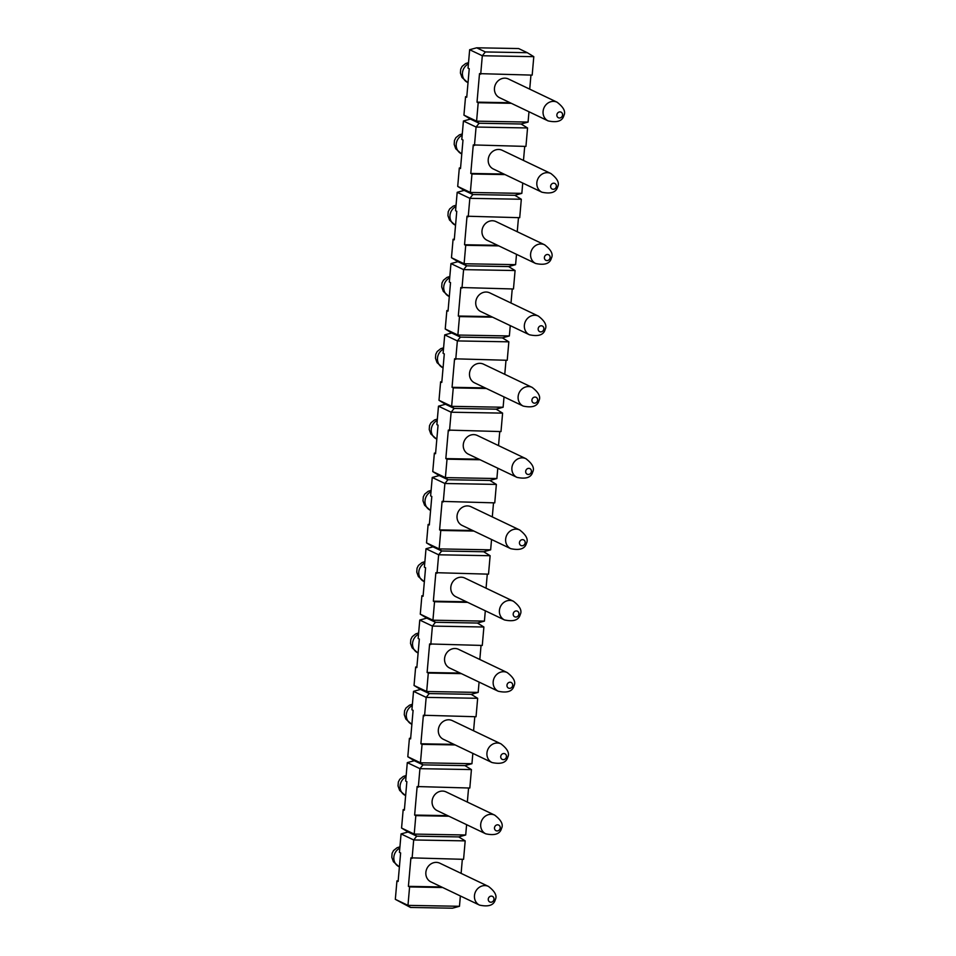<?xml version="1.0" encoding="UTF-8"?>
<svg xmlns="http://www.w3.org/2000/svg" width="956" height="956" viewBox="0 0 956 956"><rect width="100%" height="100%" fill="white"/><g stroke="black" fill="none" stroke-linecap="round" stroke-linejoin="round"><path stroke-width="1.43" d="M560.001 111.9A3.107 2.82 115.5 0 0 557.121 116.441A3.107 2.82 115.5 0 0 562.068 116.524A3.107 2.82 115.5 0 0 560.001 111.9M553.763 183.194A3.107 2.82 115.5 0 0 550.883 187.734A3.107 2.82 115.5 0 0 555.83 187.818A3.107 2.82 115.5 0 0 553.763 183.194M547.525 254.487A3.107 2.82 115.5 0 0 544.645 259.028A3.107 2.82 115.5 0 0 549.592 259.112A3.107 2.82 115.5 0 0 547.525 254.487M541.287 325.781A3.107 2.82 115.5 0 0 538.407 330.322A3.107 2.82 115.5 0 0 543.366 330.406A3.107 2.82 115.5 0 0 541.287 325.781M535.049 397.075A3.107 2.82 115.5 0 0 532.169 401.604A3.107 2.82 115.5 0 0 537.129 401.699A3.107 2.82 115.5 0 0 535.049 397.075M528.811 468.356A3.107 2.82 115.5 0 0 525.931 472.897A3.107 2.82 115.5 0 0 530.891 472.993A3.107 2.82 115.5 0 0 528.811 468.356M522.574 539.65A3.107 2.82 115.5 0 0 519.694 544.191A3.107 2.82 115.5 0 0 524.653 544.287A3.107 2.82 115.5 0 0 522.574 539.65M516.336 610.944A3.107 2.82 115.5 0 0 513.456 615.485A3.107 2.82 115.5 0 0 518.415 615.568A3.107 2.82 115.5 0 0 516.336 610.944M510.098 682.237A3.107 2.82 115.5 0 0 507.218 686.778A3.107 2.82 115.5 0 0 512.177 686.862A3.107 2.82 115.5 0 0 510.098 682.237M503.86 753.531A3.107 2.82 115.5 0 0 500.98 758.072A3.107 2.82 115.5 0 0 505.939 758.156A3.107 2.82 115.5 0 0 503.86 753.531M497.622 824.825A3.107 2.82 115.5 0 0 494.742 829.366A3.107 2.82 115.5 0 0 499.701 829.45A3.107 2.82 115.5 0 0 497.622 824.825M504.899 78.165A10.361 9.393 -64.5 0 1 508.473 79.001L557.085 102.208C563.622 107.251 565.892 111.673 563.897 115.497C562.451 121.042 557.205 122.846 548.147 120.91L499.546 97.691A10.361 9.393 -64.5 0 1 494.826 86.195A10.361 9.393 -64.5 0 1 504.899 78.165M498.662 149.459A10.361 9.393 -64.5 0 1 502.235 150.295L550.847 173.502C557.384 178.533 559.654 182.966 557.659 186.79C556.213 192.335 550.967 194.14 541.909 192.204L493.308 168.985A10.361 9.393 -64.5 0 1 488.588 157.489A10.361 9.393 -64.5 0 1 498.662 149.459M492.424 220.752A10.361 9.393 -64.5 0 1 495.997 221.589L544.609 244.796C551.146 249.827 553.428 254.26 551.421 258.072C549.975 263.629 544.729 265.433 535.683 263.498L487.07 240.279A10.361 9.393 -64.5 0 1 482.35 228.783A10.361 9.393 -64.5 0 1 492.424 220.752M486.186 292.034A10.361 9.393 -64.5 0 1 489.759 292.871L538.371 316.089C544.908 321.12 547.191 325.554 545.183 329.366C543.749 334.923 538.491 336.727 529.445 334.779L480.832 311.572A10.361 9.393 -64.5 0 1 476.112 300.076A10.361 9.393 -64.5 0 1 486.186 292.034M479.948 363.328A10.361 9.393 -64.5 0 1 483.521 364.164L532.134 387.383C538.67 392.414 540.953 396.836 538.945 400.66C537.511 406.204 532.253 408.021 523.207 406.073L474.594 382.866A10.361 9.393 -64.5 0 1 469.874 371.37A10.361 9.393 -64.5 0 1 479.948 363.328M473.71 434.622A10.361 9.393 -64.5 0 1 477.283 435.458L525.896 458.677C532.444 463.708 534.715 468.129 532.707 471.953C531.273 477.498 526.015 479.303 516.969 477.367L468.356 454.16A10.361 9.393 -64.5 0 1 463.636 442.664A10.361 9.393 -64.5 0 1 473.71 434.622M467.472 505.915A10.361 9.393 -64.5 0 1 471.045 506.752L519.658 529.959C526.206 535.001 528.477 539.423 526.469 543.247C525.035 548.792 519.777 550.596 510.731 548.66L462.118 525.442A10.361 9.393 -64.5 0 1 457.398 513.946A10.361 9.393 -64.5 0 1 467.472 505.915M461.234 577.209A10.361 9.393 -64.5 0 1 464.807 578.045L513.42 601.252C519.968 606.283 522.239 610.717 520.231 614.541C518.797 620.086 513.551 621.89 504.493 619.954L455.881 596.735A10.361 9.393 -64.5 0 1 451.172 585.239A10.361 9.393 -64.5 0 1 461.234 577.209M454.996 648.503A10.361 9.393 -64.5 0 1 458.569 649.339L507.182 672.546C513.731 677.577 516.001 682.01 514.005 685.822C512.559 691.379 507.313 693.184 498.255 691.248L449.643 668.029A10.361 9.393 -64.5 0 1 444.934 656.533A10.361 9.393 -64.5 0 1 454.996 648.503M448.758 719.784A10.361 9.393 -64.5 0 1 452.331 720.621L500.944 743.84C507.493 748.871 509.763 753.304 507.767 757.116C506.322 762.673 501.075 764.477 492.017 762.541L443.405 739.323A10.361 9.393 -64.5 0 1 438.696 727.827A10.361 9.393 -64.5 0 1 448.758 719.784M442.52 791.078A10.361 9.393 -64.5 0 1 446.094 791.915L494.706 815.133C501.255 820.164 503.525 824.586 501.53 828.41C500.084 833.967 494.838 835.771 485.779 833.823L437.167 810.616A10.361 9.393 -64.5 0 1 432.459 799.12A10.361 9.393 -64.5 0 1 442.52 791.078M485.361 51.947L476.662 47.8L518.618 48.541L527.306 52.7L533.795 56.667L532.181 75.118L479.506 73.636L477.02 102.149L478.203 102.71L476.59 121.161L463.935 115.126L465.56 96.676L466.743 97.237L469.241 68.724L468.046 68.163L469.659 49.712L482.314 55.747L485.361 51.947L527.306 52.7M529.72 89.147L530.95 75.094M463.935 115.126L470.424 119.094L463.421 121.006L476.076 127.04L479.123 123.24L476.59 121.161L528.071 122.081L528.979 111.756M480.701 74.198L482.314 55.747L533.795 56.667M476.662 47.8L469.659 49.712M528.071 122.081L521.068 123.993L527.557 127.961L525.943 146.411L473.268 144.93L470.782 173.442L471.965 174.004L470.352 192.455L457.709 186.42L459.322 167.969L460.505 168.531L463.003 140.018L461.808 139.457L463.421 121.006M521.068 123.993L479.123 123.24L470.424 119.094M465.56 96.676L466.791 96.699M478.203 102.71L511.281 103.308M477.02 102.149L510.098 102.734M523.482 160.441L524.713 146.388M457.709 186.42L464.186 190.387L457.183 192.299L469.838 198.334L472.885 194.534L470.352 192.455L521.833 193.375L522.741 183.038M474.463 145.491L476.076 127.04L527.557 127.961M521.833 193.375L514.83 195.287L521.319 199.254L519.706 217.693L467.03 216.211L464.544 244.736L465.727 245.298L464.114 263.748L451.471 257.702L453.084 239.263L454.267 239.825L456.765 211.312L455.57 210.738L457.183 192.299M514.83 195.287L472.885 194.534L464.186 190.387M459.322 167.969L460.553 167.993M471.965 174.004L505.043 174.59M470.782 173.442L503.86 174.028M517.244 231.734L518.475 217.681M451.471 257.702L457.948 261.681L450.957 263.593L463.6 269.628L466.648 265.828L464.114 263.748L515.595 264.657L516.503 254.332M468.225 216.785L469.838 198.334L521.319 199.254M515.595 264.657L508.592 266.569L515.081 270.536L513.468 288.987L460.804 287.505L458.306 316.03L459.489 316.591L457.876 335.042L445.233 328.995L446.846 310.557L448.029 311.118L450.527 282.606L449.332 282.032L450.957 263.593M508.592 266.569L466.648 265.828L457.948 261.681M453.084 239.263L454.315 239.287M465.727 245.298L498.805 245.883M464.544 244.736L497.622 245.322M511.006 303.028L512.237 288.963M445.233 328.995L451.71 332.963L444.719 334.875L457.362 340.922L460.41 337.121L457.876 335.042L509.357 335.95L510.265 325.626M461.987 288.079L463.6 269.628L515.081 270.536M509.357 335.95L502.366 337.862L508.843 341.83L507.23 360.281L454.566 358.799L452.069 387.311L453.252 387.885L451.638 406.336L438.995 400.289L440.608 381.838L441.791 382.412L444.289 353.887L443.106 353.326L444.719 334.875M502.366 337.862L460.41 337.121L451.71 332.963M446.846 310.557L448.077 310.569M459.489 316.591L492.567 317.177M458.306 316.03L491.384 316.615M504.768 374.31L505.999 360.257M438.995 400.289L445.472 404.257L438.481 406.169L451.124 412.215L454.172 408.415L451.638 406.336L503.119 407.244L504.027 396.919M455.749 359.36L457.362 340.922L508.843 341.83M503.119 407.244L496.128 409.156L502.605 413.123L500.992 431.574L448.328 430.092L445.831 458.605L447.014 459.179L445.4 477.618L432.757 471.583L434.371 453.132L435.554 453.706L438.051 425.181L436.868 424.619L438.481 406.169M496.128 409.156L454.172 408.415L445.472 404.257M440.608 381.838L441.839 381.862M453.252 387.885L486.329 388.471M452.069 387.311L485.146 387.909M498.53 445.604L499.761 431.55M432.757 471.583L439.246 475.55L432.243 477.462L444.887 483.497L447.934 479.709L445.4 477.618L496.881 478.538L497.789 468.213M449.511 430.654L451.124 412.215L502.605 413.123M496.881 478.538L489.89 480.45L496.367 484.417L494.754 502.868L442.09 501.386L439.593 529.899L440.776 530.461L439.163 548.911L426.519 542.877L428.133 524.426L429.316 524.987L431.813 496.475L430.63 495.913L432.243 477.462M489.89 480.45L447.934 479.709L439.246 475.55M434.371 453.132L435.601 453.156M447.014 459.179L480.091 459.764M445.831 458.605L478.908 459.191M492.292 516.897L493.523 502.844M426.519 542.877L433.008 546.844L426.006 548.756L438.649 554.791L441.696 550.991L439.163 548.911L490.643 549.831L491.551 539.507M443.273 501.948L444.887 483.497L496.367 484.417M490.643 549.831L483.652 551.743L490.129 555.711L488.516 574.162L435.852 572.68L433.355 601.193L434.538 601.754L432.925 620.205L420.281 614.17L421.895 595.719L423.078 596.281L425.575 567.768L424.392 567.207L426.006 548.756M483.652 551.743L441.696 550.991L433.008 546.844M428.133 524.426L429.364 524.45M440.776 530.461L473.865 531.058M439.593 529.899L472.67 530.484M486.054 588.191L487.285 574.138M420.281 614.17L426.77 618.138L419.768 620.05L432.411 626.084L435.458 622.284L432.925 620.205L484.417 621.125L485.313 610.8M437.035 573.241L438.649 554.791L490.129 555.711M484.417 621.125L477.414 623.037L483.891 627.005L482.278 645.443L429.614 643.962L427.117 672.486L428.3 673.048L426.687 691.499L414.044 685.464L415.657 667.013L416.84 667.575L419.337 639.062L418.154 638.488L419.768 620.05M477.414 623.037L435.458 622.284L426.77 618.138M421.895 595.719L423.126 595.743M434.538 601.754L467.627 602.352M433.355 601.193L466.432 601.778M479.816 659.485L481.047 645.431M414.044 685.464L420.532 689.431L413.53 691.343L426.173 697.378L429.22 693.578L426.687 691.499L478.179 692.407L479.075 682.082M430.798 644.535L432.411 626.084L483.891 627.005M478.179 692.407L471.177 694.319L477.665 698.298L476.04 716.737L423.377 715.255L420.879 743.78L422.062 744.342L420.449 762.792L407.806 756.746L409.419 738.307L410.602 738.869L413.1 710.356L411.916 709.782L413.53 691.343M471.177 694.319L429.22 693.578L420.532 689.431M415.657 667.013L416.888 667.037M428.3 673.048L461.39 673.633M427.117 672.486L460.195 673.072M473.579 730.778L474.809 716.713M407.806 756.746L414.295 760.713L407.292 762.625L419.935 768.672L422.982 764.872L420.449 762.792L471.941 763.701L472.838 753.376M424.56 715.829L426.173 697.378L477.665 698.298M471.941 763.701L464.939 765.613L471.428 769.58L469.814 788.031L417.139 786.549L414.641 815.062L415.824 815.635L414.211 834.086L401.568 828.039L403.181 809.589L404.364 810.162L406.862 781.65L405.679 781.076L407.292 762.625M464.939 765.613L422.982 764.872L414.295 760.713M409.419 738.307L410.65 738.319M422.062 744.342L455.152 744.927M420.879 743.78L453.957 744.365M467.341 802.06L468.571 788.007M401.568 828.039L408.057 832.007L401.054 833.919L413.697 839.966L416.744 836.165L414.211 834.086L465.703 834.994L466.6 824.67M418.322 787.123L419.935 768.672L471.428 769.58M465.703 834.994L458.701 836.906L465.19 840.874L463.576 859.325L410.901 857.843L408.403 886.355L409.586 886.929L407.973 905.368L395.33 899.333L396.943 880.882L398.126 881.456L400.624 852.931L399.441 852.37L401.054 833.919M458.701 836.906L416.744 836.165L408.057 832.007M403.181 809.589L404.412 809.613M415.824 815.635L448.914 816.221M414.641 815.062L447.731 815.659M491.384 896.119A3.107 2.82 115.5 0 0 488.504 900.648A3.107 2.82 115.5 0 0 493.463 900.743A3.107 2.82 115.5 0 0 491.384 896.119M436.283 862.372A10.361 9.393 -64.5 0 1 439.856 863.208L488.468 886.427C495.017 891.458 497.287 895.88 495.292 899.704C493.846 905.248 488.6 907.053 479.542 905.117L430.929 881.91A10.361 9.393 -64.5 0 1 426.221 870.414A10.361 9.393 -64.5 0 1 436.283 862.372M461.115 873.354L462.334 859.301M395.33 899.333L410.506 907.459L407.973 905.368L459.466 906.288L460.362 895.963M412.084 858.404L413.697 839.966L465.19 840.874M459.466 906.288L452.463 908.2L410.506 907.459M396.943 880.882L398.174 880.906M409.586 886.929L442.676 887.515M408.403 886.355L441.493 886.953M468.022 82.646L467.532 82.407A10.361 9.393 -64.5 0 1 462.429 73.325A10.361 9.393 -64.5 0 1 468.416 63.933M548.015 120.85A10.361 9.393 -64.5 0 1 543.462 109.331A10.361 9.393 -64.5 0 1 553.512 101.372A10.361 9.393 -64.5 0 1 557.217 102.28M461.784 153.94L461.294 153.701A10.361 9.393 -64.5 0 1 456.191 144.607A10.361 9.393 -64.5 0 1 462.178 135.226M541.789 192.132A10.361 9.393 -64.5 0 1 537.224 180.624A10.361 9.393 -64.5 0 1 547.274 172.666A10.361 9.393 -64.5 0 1 550.979 173.574M455.546 225.222L455.056 224.995A10.361 9.393 -64.5 0 1 449.953 215.901A10.361 9.393 -64.5 0 1 455.94 206.52M535.551 263.426A10.361 9.393 -64.5 0 1 530.986 251.918A10.361 9.393 -64.5 0 1 541.036 243.959A10.361 9.393 -64.5 0 1 544.741 244.856M449.308 296.515L448.818 296.288A10.361 9.393 -64.5 0 1 443.715 287.194A10.361 9.393 -64.5 0 1 449.702 277.802M529.313 334.72A10.361 9.393 -64.5 0 1 524.748 323.212A10.361 9.393 -64.5 0 1 534.798 315.253A10.361 9.393 -64.5 0 1 538.503 316.149M443.07 367.809L442.58 367.582A10.361 9.393 -64.5 0 1 437.478 358.488A10.361 9.393 -64.5 0 1 443.465 349.095M523.075 406.013A10.361 9.393 -64.5 0 1 518.51 394.505A10.361 9.393 -64.5 0 1 528.56 386.547A10.361 9.393 -64.5 0 1 532.265 387.443M436.832 439.103L436.342 438.864A10.361 9.393 -64.5 0 1 431.24 429.782A10.361 9.393 -64.5 0 1 437.239 420.389M516.837 477.307A10.361 9.393 -64.5 0 1 512.273 465.799A10.361 9.393 -64.5 0 1 522.323 457.84A10.361 9.393 -64.5 0 1 526.027 458.737M430.594 510.396L430.104 510.157A10.361 9.393 -64.5 0 1 425.002 501.075A10.361 9.393 -64.5 0 1 431.001 491.683M510.6 548.601A10.361 9.393 -64.5 0 1 506.035 537.081A10.361 9.393 -64.5 0 1 516.085 529.122A10.361 9.393 -64.5 0 1 519.789 530.03M424.356 581.69L423.867 581.451A10.361 9.393 -64.5 0 1 418.776 572.357A10.361 9.393 -64.5 0 1 424.763 562.976M504.362 619.882A10.361 9.393 -64.5 0 1 499.797 608.375A10.361 9.393 -64.5 0 1 509.847 600.416A10.361 9.393 -64.5 0 1 513.551 601.324M418.119 652.972L417.629 652.745A10.361 9.393 -64.5 0 1 412.538 643.651A10.361 9.393 -64.5 0 1 418.525 634.27M498.124 691.176A10.361 9.393 -64.5 0 1 493.559 679.668A10.361 9.393 -64.5 0 1 503.609 671.71A10.361 9.393 -64.5 0 1 507.313 672.618M411.881 724.266L411.391 724.039A10.361 9.393 -64.5 0 1 406.3 714.945A10.361 9.393 -64.5 0 1 412.287 705.552M491.886 762.47A10.361 9.393 -64.5 0 1 487.321 750.962A10.361 9.393 -64.5 0 1 497.371 743.003A10.361 9.393 -64.5 0 1 501.075 743.899M405.643 795.559L405.153 795.332A10.361 9.393 -64.5 0 1 400.062 786.238A10.361 9.393 -64.5 0 1 406.049 776.846M485.648 833.763A10.361 9.393 -64.5 0 1 481.083 822.256A10.361 9.393 -64.5 0 1 491.133 814.297A10.361 9.393 -64.5 0 1 494.838 815.193M399.405 866.853L398.915 866.626A10.361 9.393 -64.5 0 1 393.824 857.532A10.361 9.393 -64.5 0 1 399.811 848.139M479.41 905.057A10.361 9.393 -64.5 0 1 474.845 893.549A10.361 9.393 -64.5 0 1 484.895 885.591A10.361 9.393 -64.5 0 1 488.6 886.487M467.532 82.407L462.011 77.484L460.422 73.074L460.708 69.131L462.118 66.37L465.656 63.55L468.536 62.618M461.294 153.701L455.773 148.778L454.184 144.368L454.47 140.424L455.881 137.664L459.418 134.844L462.298 133.912M455.056 224.995L449.535 220.071L447.946 215.662L448.233 211.718L449.655 208.958L453.18 206.138L456.06 205.205M448.818 296.288L443.297 291.365L441.708 286.955L441.995 283L443.417 280.251L446.942 277.419L449.822 276.487M442.58 367.582L437.071 362.659L435.47 358.237L435.769 354.294L437.179 351.545L440.704 348.713L443.584 347.781M436.342 438.864L430.833 433.952L429.232 429.531L429.531 425.587L430.941 422.827L434.466 420.007L437.346 419.075M430.104 510.157L424.595 505.234L422.994 500.825L423.293 496.881L424.703 494.121L428.228 491.3L431.108 490.368M423.867 581.451L418.358 576.528L416.756 572.118L417.055 568.175L418.465 565.414L421.99 562.594L424.87 561.662M417.629 652.745L412.12 647.821L410.518 643.412L410.817 639.468L412.227 636.708L415.752 633.888L418.632 632.956M411.391 724.039L405.882 719.115L404.28 714.706L404.579 710.762L405.989 708.002L409.515 705.181L412.395 704.237M405.153 795.332L399.644 790.409L398.043 785.987L398.341 782.044L399.751 779.295L403.277 776.463L406.157 775.531M398.915 866.626L393.406 861.703L391.805 857.281L392.103 853.338L393.514 850.577L397.039 847.757L399.931 846.825"/></g></svg>
